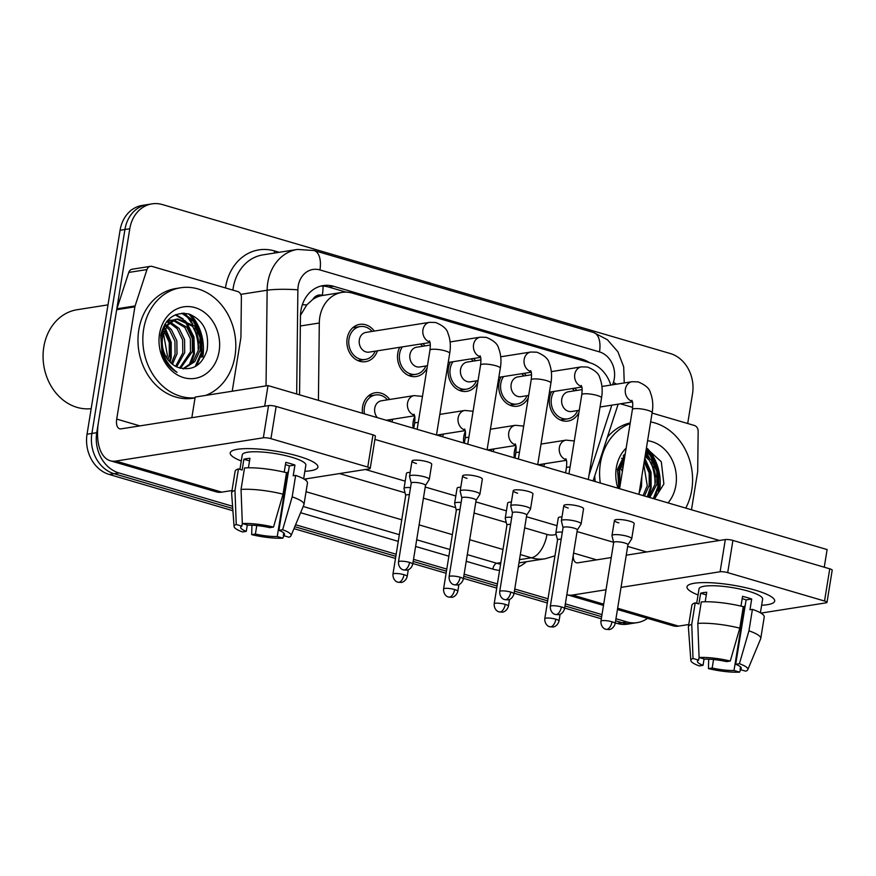 <?xml version="1.0" encoding="UTF-8"?>
<svg xmlns="http://www.w3.org/2000/svg" width="876" height="876" viewBox="0 0 876 876"><rect width="100%" height="100%" fill="white"/><g stroke="black" fill="none" stroke-linecap="round" stroke-linejoin="round"><path stroke-width="1.31" d="M494.075 448.895A18.878 15.724 -99 0 1 492.958 451.556M463.722 442.971A18.878 15.724 -99 0 1 463.809 436.555A18.878 15.724 -99 0 1 465.342 431.43M443.464 434.058A18.878 15.724 -99 0 1 442.347 436.708M413.111 428.134A18.878 15.724 -99 0 1 413.198 421.706A18.878 15.724 -99 0 1 414.731 416.582M392.853 419.21A18.878 15.724 -99 0 1 391.736 421.86M362.5 413.286A18.878 15.724 -99 0 1 362.587 406.858A18.878 15.724 -99 0 1 375.169 392.766A18.878 15.724 -99 0 1 389.732 399.467M544.686 463.743A18.878 15.724 -99 0 1 543.569 466.393M514.332 457.82A18.878 15.724 -99 0 1 514.42 451.392A18.878 15.724 -99 0 1 515.953 446.267M528.294 397.693A18.878 15.724 -99 0 1 517.453 406.201A18.878 15.724 -99 0 1 498.991 382.998A18.878 15.724 -99 0 1 500.962 376.987M477.683 382.845A18.878 15.724 -99 0 1 466.853 391.353A18.878 15.724 -99 0 1 448.381 368.15A18.878 15.724 -99 0 1 450.352 362.138M427.072 368.008A18.878 15.724 -99 0 1 416.242 376.516A18.878 15.724 -99 0 1 397.77 353.313A18.878 15.724 -99 0 1 399.741 347.301M377.425 350.816A18.878 15.724 -99 0 1 365.631 361.668A18.878 15.724 -99 0 1 347.159 338.465A18.878 15.724 -99 0 1 359.74 324.372A18.878 15.724 -99 0 1 374.304 331.073M578.905 412.53A18.878 15.724 -99 0 1 568.064 421.049A18.878 15.724 -99 0 1 549.591 397.846A18.878 15.724 -99 0 1 551.573 391.824M589.011 475.153L610.769 408.49A33.321 27.747 81 0 0 611.678 405.172M312.841 299.384A33.321 27.747 -99 0 1 322.576 295.475A33.321 27.747 -99 0 1 322.795 295.442L322.313 295.3A11.103 9.253 81 0 0 312.841 299.384L306.753 304.936L300.479 315.382M610.802 385.079A33.321 27.747 81 0 0 589.898 362.774L352.415 293.121A33.321 27.747 81 0 0 342.001 292.409A33.321 27.747 81 0 0 319.302 323.003L318.415 400.365M490.527 428.594A18.878 15.724 -99 0 1 490.954 429.152M439.916 413.746A18.878 15.724 -99 0 1 440.343 414.304M541.138 443.431A18.878 15.724 -99 0 1 541.565 444.001M524.166 373.318A18.878 15.724 -99 0 1 526.137 375.607M473.555 358.481A18.878 15.724 -99 0 1 475.526 360.759M422.944 343.633A18.878 15.724 -99 0 1 424.915 345.91M574.776 388.167A18.878 15.724 -99 0 1 576.747 390.444M658.347 491.129A44.424 37 81 0 0 658.872 486.585M658.303 474.343A44.424 37 81 0 0 646.291 448.797M645.612 453.012A44.424 37 -99 0 1 648.174 456.9A44.424 37 -99 0 0 645.612 453.012M651.043 462.517A44.424 37 -99 0 1 655.347 482.293A44.424 37 -99 0 0 651.043 462.517M201.579 357.167A44.424 37 81 0 0 202.104 352.623M201.535 340.37A44.424 37 81 0 0 188.69 313.926M183.73 313.181A44.424 37 -99 0 1 191.406 322.937A44.424 37 -99 0 0 183.73 313.181M194.275 328.555A44.424 37 -99 0 1 198.578 348.33A44.424 37 -99 0 0 194.275 328.555M232.589 506.262L118.939 472.941A33.321 27.747 -99 0 1 96.754 432.689L129.79 228.735L124.929 229.501A33.321 27.747 -99 0 1 147.146 204.634A33.321 27.747 -99 0 0 124.929 229.501L91.892 433.456L124.929 229.501L120.078 230.268A33.321 27.747 -99 0 1 142.284 205.4L151.997 203.867A33.321 27.747 -99 0 1 162.41 204.568L670.337 353.543A33.321 27.747 -99 0 1 692.522 393.784L687.704 423.513M118.939 472.941L114.088 473.708A33.321 27.747 -99 0 1 91.892 433.456A33.321 27.747 -99 0 0 114.088 473.708L232.753 508.507L114.088 473.708L109.226 474.464A33.321 27.747 -99 0 1 87.042 434.222L120.078 230.268M647.539 618.336A33.321 27.747 -99 0 1 637.279 622.617A33.321 27.747 -99 0 1 626.866 621.905L622.015 622.672L615.62 620.799L622.015 622.672A33.321 27.747 -99 0 0 632.417 623.383A33.321 27.747 -99 0 1 622.015 622.672L617.153 623.438L615.28 622.891M601.659 616.704L565.009 605.962L601.659 616.704M547.664 600.87L514.398 591.114L547.664 600.87M497.053 586.022L463.787 576.266L497.053 586.022M446.442 571.185L413.187 561.428L446.442 571.185M395.842 556.337L294.785 526.695L395.842 556.337M637.279 622.617L627.566 624.15A33.321 27.747 -99 0 1 617.153 623.438M601.319 618.795L564.67 608.053M547.325 602.962L514.059 593.205M496.714 588.114L463.459 578.357M446.114 573.276L412.848 563.52M395.503 558.428L293.975 528.655M232.917 510.741L109.226 474.464M589.373 362.62A33.321 27.747 81 0 0 582.036 359.171L333.57 286.288A33.321 27.747 81 0 0 323.156 285.587A33.321 27.747 81 0 0 300.457 316.17L299.559 394.824M190.716 314.604A44.424 37 -99 0 1 202.794 356.97A44.424 37 -99 0 0 190.716 314.604M647.484 448.578A44.424 37 -99 0 1 659.562 490.943A44.424 37 -99 0 0 647.484 448.578M129.79 228.735A33.321 27.747 -99 0 1 151.997 203.867M626.866 621.905L615.959 618.708M601.998 614.613L565.348 603.871M548.004 598.779L514.738 589.022M497.393 583.931L464.127 574.174M446.782 569.093L413.516 559.337M396.182 554.245L295.595 524.746M320.747 286.102A33.321 27.747 -99 0 1 328.708 287.054L346.02 292.135M579.266 410.286L571.535 411.501A9.997 8.322 -99 0 1 561.757 399.215A9.997 8.322 -99 0 1 568.425 391.758L582.135 389.601M577.645 410.537A16.655 13.874 -99 0 1 567.725 418.848A16.655 13.874 -99 0 1 551.42 398.383A16.655 13.874 -99 0 1 554.158 391.419M572.181 388.572A16.655 13.874 -99 0 1 574.536 390.795M627.928 544.828L631.651 538.937A9.997 2.026 -170.8 0 0 631.716 538.773A9.997 2.026 -170.8 0 0 627.315 536.309A9.997 2.026 -170.8 0 0 613.627 534.765A9.997 2.026 -170.8 0 0 611.985 535.575A9.997 2.026 -170.8 0 0 611.995 535.751L613.671 542.529M627.895 544.894A7.216 1.467 -170.8 0 0 627.939 544.773A7.216 1.467 -170.8 0 0 624.752 542.989A7.216 1.467 -170.8 0 0 614.875 541.872A7.216 1.467 -170.8 0 0 613.682 542.463A7.216 1.467 -170.8 0 0 613.693 542.594M562.337 532.17A9.997 2.026 -170.8 0 0 557.486 532.203A9.997 2.026 -170.8 0 0 555.844 533.024A9.997 2.026 -170.8 0 0 555.855 533.199L557.53 539.966M561.198 539.222A7.216 1.467 -170.8 0 0 558.735 539.32A7.216 1.467 -170.8 0 0 557.541 539.901A7.216 1.467 -170.8 0 0 557.552 540.032M542.463 464.094A16.655 13.874 -99 0 1 541.609 465.824M528.655 395.437L520.935 396.664A9.997 8.322 -99 0 1 511.146 384.378A9.997 8.322 -99 0 1 517.815 376.91L531.524 374.753M527.034 395.7A16.655 13.874 -99 0 1 517.114 404.011A16.655 13.874 -99 0 1 500.809 383.535A16.655 13.874 -99 0 1 503.547 376.57M521.57 373.734A16.655 13.874 -99 0 1 523.925 375.946M577.317 529.991L581.051 524.1A9.997 2.026 -170.8 0 0 581.106 523.925A9.997 2.026 -170.8 0 0 576.704 521.472A9.997 2.026 -170.8 0 0 563.027 519.917A9.997 2.026 -170.8 0 0 561.374 520.727A9.997 2.026 -170.8 0 0 561.385 520.913L563.06 527.68M577.284 530.046A7.216 1.467 -170.8 0 0 577.328 529.925A7.216 1.467 -170.8 0 0 574.141 528.151A7.216 1.467 -170.8 0 0 564.264 527.034A7.216 1.467 -170.8 0 0 563.071 527.615A7.216 1.467 -170.8 0 0 563.082 527.746M478.044 380.6L470.324 381.816A9.997 8.322 -99 0 1 460.546 369.53A9.997 8.322 -99 0 1 467.204 362.073L480.913 359.905M476.424 380.852A16.655 13.874 -99 0 1 466.503 389.163A16.655 13.874 -99 0 1 450.198 368.686A16.655 13.874 -99 0 1 452.947 361.733M470.959 358.886A16.655 13.874 -99 0 1 473.314 361.109M526.706 515.143L530.44 509.252A9.997 2.026 -170.8 0 0 530.506 509.087A9.997 2.026 -170.8 0 0 526.093 506.624A9.997 2.026 -170.8 0 0 512.416 505.08A9.997 2.026 -170.8 0 0 510.763 505.89A9.997 2.026 -170.8 0 0 510.774 506.065L512.46 512.832M526.673 515.197A7.216 1.467 -170.8 0 0 526.717 515.077A7.216 1.467 -170.8 0 0 523.541 513.303A7.216 1.467 -170.8 0 0 513.654 512.186A7.216 1.467 -170.8 0 0 512.471 512.778A7.216 1.467 -170.8 0 0 512.471 512.898M427.433 365.752L419.714 366.967A9.997 8.322 -99 0 1 409.935 354.692A9.997 8.322 -99 0 1 416.593 347.225L430.302 345.067M425.824 366.004A16.655 13.874 -99 0 1 415.892 374.326A16.655 13.874 -99 0 1 399.598 353.849A16.655 13.874 -99 0 1 402.336 346.885M420.349 344.049A16.655 13.874 -99 0 1 422.703 346.261M476.095 500.305L479.829 494.403A9.997 2.026 -170.8 0 0 479.895 494.239A9.997 2.026 -170.8 0 0 475.493 491.786A9.997 2.026 -170.8 0 0 461.805 490.231A9.997 2.026 -170.8 0 0 460.163 491.042A9.997 2.026 -170.8 0 0 460.163 491.228L461.849 497.995M476.062 500.36A7.216 1.467 -170.8 0 0 476.106 500.24A7.216 1.467 -170.8 0 0 472.93 498.466A7.216 1.467 -170.8 0 0 463.043 497.338A7.216 1.467 -170.8 0 0 461.86 497.929A7.216 1.467 -170.8 0 0 461.86 498.061M429.996 342.527L369.103 352.13A9.997 8.322 -99 0 1 359.324 339.844A9.997 8.322 -99 0 1 365.982 332.387L429.601 322.346L435.624 322.499C442.96 325.522 447.078 329.124 447.954 333.307C450.363 339.406 450.943 346.097 449.695 353.367A9.997 2.026 -170.8 0 0 445.293 350.915A9.997 2.026 -170.8 0 0 444.767 350.761A9.997 2.026 -170.8 0 0 429.963 350.181L417.14 429.317M375.213 351.166A16.655 13.874 -99 0 1 365.281 359.478A16.655 13.874 -99 0 1 348.987 339.001A16.655 13.874 -99 0 1 360.091 326.573A16.655 13.874 -99 0 1 372.092 331.424M425.484 485.457L429.218 479.566A9.997 2.026 -170.8 0 0 429.284 479.402A9.997 2.026 -170.8 0 0 424.882 476.938A9.997 2.026 -170.8 0 0 411.194 475.383A9.997 2.026 -170.8 0 0 409.552 476.205A9.997 2.026 -170.8 0 0 409.552 476.38L411.238 483.147M425.451 485.512A7.216 1.467 -170.8 0 0 425.495 485.392A7.216 1.467 -170.8 0 0 422.32 483.618A7.216 1.467 -170.8 0 0 412.432 482.501A7.216 1.467 -170.8 0 0 411.249 483.081A7.216 1.467 -170.8 0 0 411.249 483.213M511.726 517.322A9.997 2.026 -170.8 0 0 506.875 517.366A9.997 2.026 -170.8 0 0 505.233 518.176A9.997 2.026 -170.8 0 0 505.244 518.351L506.919 525.118M510.588 524.385A7.216 1.467 -170.8 0 0 508.124 524.472A7.216 1.467 -170.8 0 0 506.93 525.063A7.216 1.467 -170.8 0 0 506.941 525.184M491.852 449.246A16.655 13.874 -99 0 1 490.998 450.976M461.115 502.474A9.997 2.026 -170.8 0 0 456.265 502.517A9.997 2.026 -170.8 0 0 454.622 503.328A9.997 2.026 -170.8 0 0 454.633 503.514L456.308 510.281M459.977 509.536A7.216 1.467 -170.8 0 0 457.513 509.624A7.216 1.467 -170.8 0 0 456.319 510.215A7.216 1.467 -170.8 0 0 456.33 510.347M441.252 434.408A16.655 13.874 -99 0 1 440.387 436.139M377.359 417.644A9.997 8.322 -99 0 1 374.753 408.238A9.997 8.322 -99 0 1 381.41 400.781L414.195 395.602L422.473 396.423M410.505 487.636A9.997 2.026 -170.8 0 0 405.665 487.669A9.997 2.026 -170.8 0 0 404.011 488.49A9.997 2.026 -170.8 0 0 404.022 488.666L405.697 495.433M364.46 413.866A16.655 13.874 -99 0 1 364.416 407.395A16.655 13.874 -99 0 1 375.519 394.966A16.655 13.874 -99 0 1 387.52 399.817M409.366 494.688A7.216 1.467 -170.8 0 0 406.902 494.787A7.216 1.467 -170.8 0 0 405.708 495.378A7.216 1.467 -170.8 0 0 405.719 495.498M390.641 419.56A16.655 13.874 -99 0 1 389.776 421.29M755.112 590.139A44.424 9.012 9.2 0 1 772.282 597.41A44.424 9.012 9.2 0 1 761.638 605.25A44.424 9.012 9.2 0 0 774.68 601.078A44.424 9.012 9.2 0 0 755.112 590.139A44.424 9.012 9.2 0 0 690.419 584.15A44.424 9.012 9.2 0 0 698.052 594.946A44.424 9.012 9.2 0 1 686.981 586.865A44.424 9.012 9.2 0 1 710.743 582.748A44.424 9.012 9.2 0 1 755.112 590.139M620.449 403.792L632.669 407.373M652.083 413.067L694.372 425.473A5.552 4.621 81 0 1 698.15 431.222L697.701 470.938A5.552 4.621 81 0 1 697.625 471.89L691.482 509.777M617.449 609.51L673.009 625.803A44.424 22.875 -73.7 0 0 678.561 626.121L688.766 624.511M566.838 594.662A44.424 22.875 -73.7 0 0 567.035 594.727A44.424 22.875 -73.7 0 0 572.586 595.034L606.028 589.756M760.959 613.112L826.068 602.841A5.552 1.128 -170.8 0 0 826.988 602.392A5.552 1.128 -170.8 0 0 824.535 601.024L829.758 568.82A5.552 1.128 9.2 0 1 832.2 570.188L826.988 602.392M727.704 572.63A5.552 1.128 -170.8 0 0 720.105 571.765L725.317 539.561A5.552 1.128 9.2 0 1 732.916 540.426L727.704 572.63L824.535 601.024M621.029 587.391L720.105 571.765M732.916 540.426L829.758 568.82M725.317 539.561L626.252 555.187M611.24 557.552L577.799 562.83A11.103 5.716 106.3 0 1 576.419 562.753A11.103 5.716 106.3 0 1 573.254 555.099M298.344 456.177A44.424 9.012 9.2 0 1 315.513 463.437A44.424 9.012 9.2 0 1 304.87 471.277A44.424 9.012 9.2 0 0 317.922 467.105A44.424 9.012 9.2 0 0 298.344 456.177A44.424 9.012 9.2 0 0 233.651 450.187A44.424 9.012 9.2 0 0 241.283 460.984A44.424 9.012 9.2 0 1 230.213 452.903A44.424 9.012 9.2 0 1 253.974 448.775A44.424 9.012 9.2 0 1 298.344 456.177M135.101 305.932A5.552 4.621 81 0 0 134.882 306.841L116.672 309.721A5.552 4.621 -99 0 1 116.891 308.801L135.101 305.932L146.971 269.567A5.552 4.621 81 0 1 150.453 266.326A5.552 4.621 81 0 1 152.194 266.446L237.604 291.5A5.552 4.621 81 0 1 241.382 297.26L240.933 336.975A5.552 4.621 81 0 1 240.856 337.928L232.217 391.233M116.672 309.721L98.495 421.958A44.424 22.875 -73.7 0 0 110.266 460.754A44.424 22.875 -73.7 0 0 115.818 461.072L263.337 437.803L268.549 405.599L121.03 428.868A11.103 5.716 106.3 0 1 119.651 428.791A11.103 5.716 106.3 0 1 116.705 419.089L134.882 306.841M116.891 308.801L128.761 272.436A5.552 4.621 -99 0 1 132.243 269.206L150.453 266.326M110.266 460.754L216.241 491.841A44.424 22.875 -73.7 0 0 221.792 492.148L231.998 490.538M304.191 479.15L369.3 468.879A5.552 1.128 -170.8 0 0 370.22 468.43A5.552 1.128 -170.8 0 0 367.767 467.061L372.99 434.857A5.552 1.128 9.2 0 1 375.432 436.226L370.22 468.43M268.549 405.599A5.552 1.128 9.2 0 1 276.148 406.453L270.936 438.657L367.767 467.061M270.936 438.657A5.552 1.128 -170.8 0 0 263.337 437.803M276.148 406.453L372.99 434.857M600.29 483.026A55.527 46.253 -99 0 1 600.41 463.185A55.527 46.253 -99 0 1 630.118 423.645M650.649 421.925A55.527 46.253 -99 0 1 691.766 489.98A55.527 46.253 -99 0 1 685.744 508.091M607.342 437.266A55.527 46.253 -99 0 1 630.227 422.944M650.769 462.134A49.976 41.621 -99 0 1 655.149 483.618M648.492 497.174L654.985 484.494L654.821 471.452L649.346 460.25L645.075 456.319M649.751 497.535L656.912 484.198L656.748 471.146L651.273 459.944L645.294 454.951M643.083 495.586L647.265 485.709L643.761 464.422M644.484 495.991L649.193 485.413L649.16 472.909L644.167 461.915M639.031 493.604L641.484 486.629L641.834 476.325M624.697 457.119L617.536 471.77M620.23 484.658A25.108 20.915 -99 0 1 619.365 471.485A25.108 20.915 -99 0 1 619.748 469.569L624.369 459.166M625.125 454.48L624.249 454.644M625.103 454.611L623.942 454.994M624.829 456.319L623.219 455.881M624.949 455.531L623.668 455.323M623.975 461.586L623.132 460.864M622.836 458.991L621.566 458.279M622.376 471.43L620.241 467.445M622.88 468.299L620.898 465.375M654.503 498.937L663.877 483.957L661.303 461.761L646.389 448.183M647.605 440.716A36.212 30.156 -99 0 1 675.878 485.326A36.212 30.156 -99 0 1 668.049 502.901M617.985 488.228A36.212 30.156 -99 0 1 616.299 467.85A36.212 30.156 -99 0 1 626.154 448.107M625.278 453.549L617.492 469.251L618.806 487.472M619.869 486.881L619.748 469.569M595.143 481.526A55.527 46.253 -99 0 1 594.76 475.81M623.263 465.944L621.73 463.382M647.265 496.812L650.178 488.085L650.2 473.051L644.583 459.331M653.321 498.586L657.887 486.87L657.482 469.886L650.145 455.312L645.897 451.239M623.493 464.51L622.179 462.484M648.043 497.042L651.142 487.932L651.021 472.186L644.78 458.104M654.054 498.794L658.851 486.717L658.445 469.733L651.109 455.159L646.028 450.461M195.063 397.813A55.527 46.253 -99 0 1 143.642 329.223A55.527 46.253 -99 0 1 180.675 287.766A55.527 46.253 -99 0 1 234.998 356.017A55.527 46.253 -99 0 1 205.696 395.415M195.041 397.923L193.114 398.23A55.527 46.253 -99 0 1 138.791 329.989A55.527 46.253 -99 0 1 175.813 288.532L180.675 287.766M194.001 328.161A49.976 41.621 -99 0 1 198.381 349.644M91.181 408.654A49.976 41.621 -99 0 1 43.8 347.027A49.976 41.621 -99 0 1 77.121 309.721L107.989 304.859M182.898 368.818L192.84 361.952L198.217 350.531L198.053 337.479L192.578 326.277L177.018 319.171M183.456 368.895L194.768 361.646L200.144 350.225L199.98 337.183L194.505 325.981L177.97 318.995L175.134 319.718L167.327 325.543L162.98 335.596A25.108 20.915 -99 0 0 162.597 337.512A25.108 20.915 -99 0 0 177.872 367.351C192.227 371.479 201.973 365.697 207.108 349.995C209.408 332.004 203.374 320.014 189.008 314.024C174.412 311.538 164.984 318.623 160.724 335.289L162.038 353.51C165.038 362.062 170.043 368.347 177.061 372.366C165.137 363.146 160.275 351.484 162.487 337.391L162.98 335.596M179.591 368.008L190.497 351.747L190.344 338.694L184.869 327.504L173.262 320.528M180.5 368.292L192.435 351.44L192.271 338.399L186.796 327.197L174.193 320.09M175.616 366.332L182.788 352.962L182.635 339.91L177.16 328.719L169.692 322.981M176.656 366.836L184.716 352.656L184.562 339.614L179.087 328.412L170.568 322.248M171.357 363.365L175.08 354.178L174.926 341.136L169.451 329.934L166.363 326.901M172.441 364.263L177.007 353.871L176.853 340.83L171.378 329.628L167.174 325.741M166.736 357.912L167.371 355.393L163.473 333.471M167.94 359.653L169.298 355.087L169.232 342.45L164.13 331.413M176.054 319.291L173.207 320.025L164.852 326.584L160.768 337.808M172.265 320.397L169.309 320.386M173.196 320.025L167.48 320.671M170.262 320.211L167.174 321.032M168.641 322.554L166.451 321.919M169.528 321.908L166.9 321.35M166.068 325.018L164.797 324.317M219.109 351.353A36.212 30.156 -99 0 1 183.653 377.622A36.212 30.156 -99 0 1 159.531 333.876A36.212 30.156 -99 0 1 194.987 307.618A36.212 30.156 -99 0 1 219.109 351.353M169.375 361.394L170.283 357.769L170.349 342.998L164.962 329.42M188.931 365.686L193.41 354.123L193.005 337.14L185.668 322.565L182.92 319.751M181.901 318.875L175.266 314.889M195.217 366.584L201.119 352.908L200.714 335.924L193.377 321.35L181.792 313.236M170.054 362.127L171.247 357.616L171.225 342.352L165.411 328.522M190.639 364.274L194.373 353.97L193.968 336.986L186.632 322.412L184.726 320.386M183.281 319.072L175.912 314.615M196.717 365.675L202.082 352.754L201.677 335.771L194.341 321.196L183.029 313.181M416.407 463.524A9.997 2.026 9.2 0 1 412.005 461.061A9.997 2.026 9.2 0 1 417.348 460.141A9.997 2.026 9.2 0 1 427.335 461.805A9.997 2.026 9.2 0 1 431.737 464.258L429.284 479.402M467.017 478.373A9.997 2.026 9.2 0 1 462.605 475.909A9.997 2.026 9.2 0 1 467.959 474.978A9.997 2.026 9.2 0 1 477.935 476.643A9.997 2.026 9.2 0 1 482.347 479.106L479.895 494.239M517.617 493.21A9.997 2.026 9.2 0 1 513.216 490.757A9.997 2.026 9.2 0 1 518.57 489.826A9.997 2.026 9.2 0 1 528.546 491.491A9.997 2.026 9.2 0 1 532.947 493.944L530.506 509.087M568.228 508.058A9.997 2.026 9.2 0 1 563.826 505.594A9.997 2.026 9.2 0 1 569.17 504.664A9.997 2.026 9.2 0 1 579.156 506.328A9.997 2.026 9.2 0 1 583.558 508.792L581.106 523.925M618.839 522.895A9.997 2.026 9.2 0 1 614.437 520.443A9.997 2.026 9.2 0 1 619.781 519.512A9.997 2.026 9.2 0 1 629.767 521.176A9.997 2.026 9.2 0 1 634.169 523.64L631.716 538.773M191.833 417.699L195.184 397.069L268.023 385.582L827.108 549.559L824.25 567.21M374.917 439.423L719.492 540.481M646.641 551.968L627.676 546.405M613.616 542.288L577.065 531.568M557.026 525.688L526.454 516.72M506.427 510.85L475.843 501.882M455.816 496.002L425.232 487.034M405.205 481.154L365.423 469.492M555.844 533.024L558.297 517.88A9.997 2.026 9.2 0 1 561.998 516.917M505.233 518.176L507.686 503.043A9.997 2.026 9.2 0 1 511.387 502.079M454.622 503.328L457.075 488.195A9.997 2.026 9.2 0 1 460.776 487.231M404.011 488.49L406.464 473.347A9.997 2.026 9.2 0 1 410.165 472.394M268.023 385.582L264.683 406.201M742.202 598.582A22.207 4.5 -170.8 0 1 746.111 599.896L735.687 664.304A22.207 4.5 9.2 0 1 741.282 668.366A22.207 4.5 9.2 0 1 740.089 669.527L740.516 666.888M708.706 659.179L708.443 668.607L712.177 668.016A22.207 4.5 9.2 0 0 734.011 670.49L744.447 606.082A22.207 4.5 -170.8 0 0 745.115 606.05M712.177 668.016L713.546 659.518M740.976 606.126L742.563 596.337A32.204 6.537 9.2 0 1 747.392 597.64A32.204 6.537 9.2 0 1 751.696 599.02L749.965 609.751L752.418 609.367A36.65 7.435 9.2 0 1 764.233 617.011L760.751 638.473A36.65 7.435 9.2 0 1 760.653 638.823L747.786 669.713A28.875 5.858 9.2 0 1 745.706 671.18L740.089 669.527M696.694 603.323L699.048 588.825A32.204 6.537 9.2 0 1 716.261 585.836A32.204 6.537 9.2 0 1 748.443 591.19A32.204 6.537 9.2 0 1 762.624 599.118L760.412 612.795M705.191 601.768L706.735 592.275A32.204 6.537 9.2 0 0 700.658 593.238L698.917 603.969L695.215 602.885L691.744 624.358L693.015 658.467L698.632 660.11L699.081 657.35M704.063 658.971L703.034 665.333L699.3 665.924A28.875 5.858 9.2 0 1 690.846 660.493L688.383 627.117A36.65 7.435 9.2 0 1 688.405 626.756L691.876 605.283A36.65 7.435 9.2 0 1 695.215 602.885M701.293 601.932A36.65 7.435 9.2 0 1 743.286 606.685L739.804 628.158L730.277 661.041L726.543 661.621A22.207 4.5 9.2 0 0 704.709 659.157L699.081 657.504L697.811 623.394L701.293 601.932M688.405 626.756A36.65 7.435 9.2 0 1 691.744 624.358M697.811 623.394A36.65 7.435 9.2 0 1 739.804 628.158M734.011 670.49L739.629 672.133L740.581 669.68M739.629 672.133A28.875 5.858 9.2 0 1 708.443 668.607M690.846 660.493A28.875 5.858 9.2 0 1 693.015 658.467M699.081 657.504A28.875 5.858 9.2 0 1 730.277 661.041M703.034 665.333A22.207 4.5 9.2 0 1 697.438 661.27A22.207 4.5 9.2 0 1 698.632 660.11M735.687 664.304L739.421 663.712L748.947 630.83L752.418 609.367M748.947 630.83A36.65 7.435 9.2 0 1 760.751 638.473M739.421 663.712A28.875 5.858 9.2 0 1 747.786 669.713M746.111 599.896L751.696 599.02M744.447 606.082L745.082 606.269M700.658 593.238L706.308 594.892M285.434 464.608A22.207 4.5 -170.8 0 1 289.343 465.933L278.918 530.341A22.207 4.5 9.2 0 1 284.514 534.404A22.207 4.5 9.2 0 1 283.32 535.565L283.747 532.926M251.938 525.217L251.675 534.634L255.409 534.042A22.207 4.5 9.2 0 0 277.243 536.517L287.678 472.109A22.207 4.5 -170.8 0 0 288.346 472.087M255.409 534.042L256.777 525.556M284.207 472.153L285.795 462.364A32.204 6.537 9.2 0 1 290.624 463.667A32.204 6.537 9.2 0 1 294.927 465.046L293.197 475.777L295.65 475.394A36.65 7.435 9.2 0 1 307.465 483.037L303.983 504.51A36.65 7.435 9.2 0 1 303.884 504.85L291.018 535.74A28.875 5.858 9.2 0 1 288.938 537.207L283.32 535.565M239.925 469.35L242.28 454.852A32.204 6.537 9.2 0 1 259.504 451.863A32.204 6.537 9.2 0 1 291.675 457.228A32.204 6.537 9.2 0 1 305.855 465.156L303.644 478.822M248.423 467.795L249.967 458.312A32.204 6.537 9.2 0 0 243.889 459.265L242.159 470.007L238.447 468.923L234.976 490.385L236.246 524.494L241.864 526.148L242.313 523.388M247.295 524.998L246.266 531.371L242.532 531.951A28.875 5.858 9.2 0 1 234.078 526.52L231.614 493.155A36.65 7.435 9.2 0 1 231.636 492.794L235.107 471.321A36.65 7.435 9.2 0 1 238.447 468.923M244.524 467.959A36.65 7.435 9.2 0 1 286.518 472.712L283.047 494.184L273.509 527.067L269.775 527.659A22.207 4.5 9.2 0 0 247.941 525.184L242.323 523.541L241.042 489.432L244.524 467.959M231.636 492.794A36.65 7.435 9.2 0 1 234.976 490.385M241.042 489.432A36.65 7.435 9.2 0 1 283.047 494.184M277.243 536.517L282.86 538.171L283.813 535.707M282.86 538.171A28.875 5.858 9.2 0 1 251.675 534.634M234.078 526.52A28.875 5.858 9.2 0 1 236.246 524.494M242.323 523.541A28.875 5.858 9.2 0 1 273.509 527.067M246.266 531.371A22.207 4.5 9.2 0 1 240.67 527.297A22.207 4.5 9.2 0 1 241.864 526.148M278.918 530.341L282.652 529.75L292.179 496.867L295.65 475.394M292.179 496.867A36.65 7.435 9.2 0 1 303.983 504.51M282.652 529.75A28.875 5.858 9.2 0 1 291.018 535.74M289.343 465.933L294.927 465.046M287.678 472.109L288.314 472.295M243.889 459.265L249.54 460.929M302.362 304.706A33.321 3.679 0.7 0 1 306.753 304.936M322.313 295.3A33.321 17.159 -73.7 0 0 323.047 286.102M300.348 325.992L319.302 323.003M87.042 434.222L96.754 432.689M579.156 359.62L582.036 359.171M612.62 384.783L613.397 382.396A22.207 18.495 81 0 0 614.284 378.75A22.207 18.495 81 0 0 599.491 351.911L319.948 269.928A22.207 18.495 81 0 0 298.201 286.036A22.207 18.495 81 0 0 297.873 289.846L296.679 393.981M624.249 382.954L623.69 366.803L617.887 351.769L607.451 339.768L593.6 332.519A22.207 11.432 106.3 0 1 599.491 351.911M266.041 385.889L267.136 290.219A44.424 37 -99 0 1 267.782 282.598A44.424 37 -99 0 1 297.402 249.43L262.8 254.894A44.424 37 81 0 0 233.18 288.051A44.424 37 81 0 0 232.896 290.12M240.758 294.369L267.136 290.219A22.207 2.453 0.7 0 1 297.873 289.846M225.46 287.941A49.976 41.621 -99 0 1 274.517 250.941L279.17 252.31M526.432 561.713A49.976 41.621 -99 0 1 518.296 567.079M499.583 570.418A49.976 41.621 -99 0 1 492.86 569.115L466.218 561.297M448.873 556.205L415.607 546.449M398.262 541.368L300.61 512.723M518.975 562.885L545.233 558.746A44.424 37 -99 0 1 531.36 557.804L519.49 559.676M500.853 562.622L496.758 563.268A44.424 37 81 0 0 500.601 564.144M524.647 527.867L546.985 534.426A22.207 11.432 106.3 0 1 531.36 557.804L520.322 554.563M502.977 549.482L469.711 539.726M452.366 534.634L419.1 524.877M401.755 519.796L306.053 491.721M303.205 506.492L399.346 534.688M416.691 539.78L449.957 549.537M467.302 554.628L496.758 563.268A5.552 2.858 -73.7 0 0 492.86 569.115M339.527 473.577L405.051 492.794M423.426 498.181L455.651 507.631M474.036 513.029L506.262 522.479M546.985 534.426A22.207 18.495 81 0 0 556.14 534.371M274.517 250.941A5.552 2.858 -73.7 0 0 274.418 253.054M306.622 478.767A22.207 11.432 106.3 0 1 305.757 480.223M593.6 332.519L314.057 250.525A22.207 11.432 106.3 0 1 319.948 269.928M613.397 382.396A22.207 6.417 18.1 0 1 616.529 384.17M328.708 287.054L333.57 286.288M611.995 621.785A7.216 3.712 -73.7 0 1 606.915 629.384A7.216 3.712 106.3 0 1 606.017 629.329L609.258 629.526C608.929 629.756 613.605 629.165 615.171 623.559A7.216 1.467 -170.8 0 0 611.995 621.785A7.216 1.467 -170.8 0 0 604.779 620.58A7.216 1.467 -170.8 0 0 600.925 621.248L613.682 542.463M632.297 401.328A9.997 8.322 -99 0 1 625.376 389.185A9.997 8.322 -99 0 1 632.045 381.717L638.057 381.87C645.404 384.892 649.51 388.495 650.397 392.689C652.806 398.788 653.387 405.478 652.127 412.749A9.997 2.026 -170.8 0 0 647.725 410.286A9.997 2.026 -170.8 0 0 647.2 410.132A9.997 2.026 -170.8 0 0 632.395 409.552L619.584 488.688M555.855 619.222A7.216 3.712 -73.7 0 1 550.774 626.833A7.216 3.712 106.3 0 1 549.876 626.778L553.117 626.964C552.789 627.205 557.465 626.614 559.03 621.007A7.216 1.467 -170.8 0 0 555.855 619.222A7.216 1.467 -170.8 0 0 548.639 618.029A7.216 1.467 -170.8 0 0 544.784 618.697L557.541 539.901M566.279 459.747A9.997 8.322 -99 0 1 559.359 447.603A9.997 8.322 -99 0 1 566.027 440.135L574.295 440.956M570.079 467.007A9.997 2.026 -170.8 0 0 568.02 467.149A9.997 2.026 -170.8 0 0 566.378 467.97L565.589 472.854M561.385 606.937A7.216 3.712 -73.7 0 1 556.304 614.536A7.216 3.712 106.3 0 1 555.406 614.492L558.658 614.678C558.319 614.919 562.994 614.317 564.56 608.721A7.216 1.467 -170.8 0 0 561.385 606.937A7.216 1.467 -170.8 0 0 554.179 605.743A7.216 1.467 -170.8 0 0 550.314 606.411L563.071 527.615M581.686 386.48A9.997 8.322 -99 0 1 574.765 374.337A9.997 8.322 -99 0 1 581.434 366.88L587.446 367.033C594.793 370.055 598.899 373.658 599.786 377.841C602.195 383.94 602.776 390.63 601.527 397.901A9.997 2.026 -170.8 0 0 597.114 395.448A9.997 2.026 -170.8 0 0 596.589 395.295A9.997 2.026 -170.8 0 0 581.784 394.704L568.973 473.85M510.774 592.099A7.216 3.712 -73.7 0 1 505.704 599.699A7.216 3.712 106.3 0 1 504.795 599.644L508.047 599.841C507.719 600.071 512.383 599.48 513.96 593.873A7.216 1.467 -170.8 0 0 510.774 592.099A7.216 1.467 -170.8 0 0 503.569 590.895A7.216 1.467 -170.8 0 0 499.703 591.563L512.471 512.778M531.075 371.643A9.997 8.322 -99 0 1 524.166 359.499A9.997 8.322 -99 0 1 530.823 352.032L536.835 352.185C544.182 355.207 548.288 358.81 549.175 363.003C551.584 369.103 552.165 375.782 550.916 383.064A9.997 2.026 -170.8 0 0 546.514 380.6A9.997 2.026 -170.8 0 0 545.978 380.447A9.997 2.026 -170.8 0 0 531.184 379.866L518.362 459.002M460.163 577.251A7.216 3.712 -73.7 0 1 455.093 584.85A7.216 3.712 106.3 0 1 454.184 584.807L457.436 584.993C457.108 585.234 461.783 584.631 463.349 579.025A7.216 1.467 -170.8 0 0 460.163 577.251A7.216 1.467 -170.8 0 0 452.958 576.047A7.216 1.467 -170.8 0 0 449.092 576.726L461.86 497.929M480.464 356.795A9.997 8.322 -99 0 1 473.555 344.651A9.997 8.322 -99 0 1 480.212 337.194L486.235 337.348C493.571 340.359 497.678 343.972 498.564 348.155C500.973 354.254 501.554 360.945 500.305 368.216A9.997 2.026 -170.8 0 0 495.904 365.752A9.997 2.026 -170.8 0 0 495.367 365.61A9.997 2.026 -170.8 0 0 480.574 365.018L467.751 444.154M409.552 562.414A7.216 3.712 -73.7 0 1 404.482 570.013A7.216 3.712 106.3 0 1 403.573 569.958L406.825 570.145C406.497 570.385 411.173 569.794 412.738 564.188A7.216 1.467 -170.8 0 0 409.552 562.414A7.216 1.467 -170.8 0 0 402.347 561.209A7.216 1.467 -170.8 0 0 398.481 561.877L411.249 483.081M429.853 341.947A9.997 8.322 -99 0 1 422.944 329.814A9.997 8.322 -99 0 1 429.601 322.346M505.244 604.385A7.216 3.712 -73.7 0 1 500.163 611.985A7.216 3.712 106.3 0 1 499.265 611.93L502.506 612.127C502.178 612.357 506.854 611.766 508.419 606.159A7.216 1.467 -170.8 0 0 505.244 604.385A7.216 1.467 -170.8 0 0 498.028 603.181A7.216 1.467 -170.8 0 0 494.173 603.849L506.93 525.063M515.668 444.899A9.997 8.322 -99 0 1 508.748 432.755A9.997 8.322 -99 0 1 515.416 425.298L523.695 426.108M519.468 452.158A9.997 2.026 -170.8 0 0 517.42 452.312A9.997 2.026 -170.8 0 0 515.767 453.122L514.979 458.006M454.633 589.537A7.216 3.712 -73.7 0 1 449.552 597.136A7.216 3.712 106.3 0 1 448.654 597.093L451.896 597.279C451.567 597.52 456.243 596.917 457.809 591.322A7.216 1.467 -170.8 0 0 454.633 589.537A7.216 1.467 -170.8 0 0 447.417 588.343A7.216 1.467 -170.8 0 0 443.563 589.011L456.319 510.215M465.057 430.05A9.997 8.322 -99 0 1 458.137 417.907A9.997 8.322 -99 0 1 464.806 410.45L473.084 411.271M468.857 437.321A9.997 2.026 -170.8 0 0 466.809 437.463A9.997 2.026 -170.8 0 0 465.156 438.285L464.368 443.168M404.022 574.7A7.216 3.712 -73.7 0 1 398.941 582.299A7.216 3.712 106.3 0 1 398.043 582.244L401.285 582.43C400.956 582.671 405.632 582.08 407.198 576.474A7.216 1.467 -170.8 0 0 404.022 574.7A7.216 1.467 -170.8 0 0 396.806 573.495A7.216 1.467 -170.8 0 0 392.952 574.163L405.708 495.378M414.447 415.213A9.997 8.322 -99 0 1 407.537 403.07A9.997 8.322 -99 0 1 414.195 395.602M418.246 422.473A9.997 2.026 -170.8 0 0 416.199 422.626A9.997 2.026 -170.8 0 0 414.556 423.436L413.757 428.32M572.586 595.034L603.695 604.155M617.657 608.251L678.561 626.121M573.572 553.085L596.665 559.863M115.818 461.072L221.792 492.148M116.705 419.089L139.897 425.889M146.971 269.567L128.761 272.436M645.732 452.268A44.424 37 -99 0 1 649.51 458.071M653.277 466.7A44.424 37 -99 0 1 655.577 476.938M184.464 313.214A44.424 37 -99 0 1 192.742 324.109M196.509 332.727A44.424 37 -99 0 1 198.808 342.965M322.576 295.475L342.001 292.409M545.233 558.746L554.968 555.833M314.057 250.525L297.402 249.43M593.085 480.924L618.149 404.154M601.943 386.469L632.045 381.717M614.437 520.443L611.985 535.575M632.395 409.552C633.282 401.482 632.198 401.777 631.892 400.31M600.049 407.011L632.439 401.898M567.725 418.848L560.41 420.009M652.127 412.749L638.911 494.36M615.171 623.559L627.939 544.773M600.925 621.248C600.684 627.479 605.491 629.384 604.987 628.946L606.017 629.329M541.029 444.077L566.027 440.135M566.378 467.97C567.265 459.9 566.181 460.196 565.874 458.728M538.072 464.784L566.422 460.316M559.03 621.007L560.125 614.262M544.784 618.697C544.533 624.927 549.34 626.833 548.847 626.384L549.876 626.778M551.332 371.632L581.434 366.88M563.826 505.594L561.374 520.727M581.784 394.704C582.671 386.644 581.587 386.929 581.281 385.473M549.438 392.163L581.828 387.05M517.114 404.011L509.799 405.161M601.527 397.901L588.3 479.511M564.56 608.721L577.328 529.925M550.314 606.411C550.073 612.642 554.88 614.536 554.377 614.098L555.406 614.492M500.722 356.784L530.823 352.032M513.216 490.757L510.763 505.89M531.184 379.866C532.06 371.796 530.976 372.092 530.681 370.625M498.827 377.315L531.217 372.212M466.503 389.163L459.188 390.313M550.916 383.064L537.689 464.674M513.96 593.873L526.717 515.077M499.703 591.563C499.462 597.793 504.269 599.699 503.766 599.261L504.795 599.644M450.111 341.936L480.212 337.194M462.605 475.909L460.163 491.042M480.574 365.018C481.45 356.959 480.376 357.244 480.07 355.787M448.216 362.478L480.606 357.364M415.892 374.326L408.577 375.475M500.305 368.216L487.089 449.826M463.349 579.025L476.106 500.24M449.092 576.726C448.851 582.956 453.659 584.85 453.166 584.412L454.184 584.807M360.091 326.573L352.776 327.723M412.005 461.061L409.552 476.205M429.963 350.181C430.839 342.111 429.766 342.406 429.459 340.939M365.281 359.478L357.977 360.627M449.695 353.367L436.478 434.989M412.738 564.188L425.495 485.392M398.481 561.877C398.241 568.108 403.048 570.013 402.555 569.575L403.573 569.958M490.418 429.24L515.416 425.298M515.767 453.122C516.654 445.052 515.57 445.347 515.263 443.891M487.461 449.935L515.811 445.468M508.419 606.159L509.514 599.425M494.173 603.849C493.922 610.079 498.729 611.985 498.236 611.547L499.265 611.93M439.807 414.392L464.806 410.45M465.156 438.285C466.043 430.215 464.959 430.51 464.652 429.043M436.85 435.098L465.2 430.631M457.809 591.322L458.904 584.577M443.563 589.011C443.322 595.242 448.129 597.136 447.625 596.698L448.654 597.093M375.519 394.966L368.216 396.116M414.556 423.436C415.432 415.366 414.348 415.662 414.041 414.195M386.25 420.25L414.589 415.782M407.198 576.474L408.293 569.728M392.952 574.163C392.711 580.394 397.518 582.299 397.014 581.861L398.043 582.244M567.035 594.727L603.487 605.415M177.97 318.995L176.043 319.291"/></g></svg>
